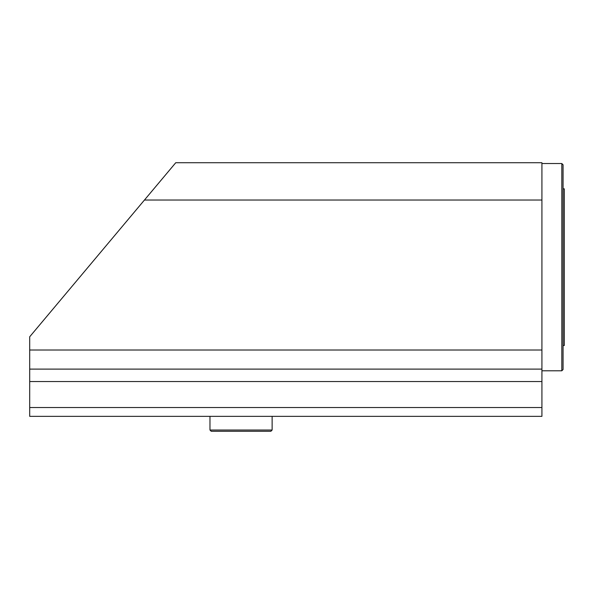 <?xml version="1.0" encoding="UTF-8"?>
<svg xmlns="http://www.w3.org/2000/svg" width="594" height="594" viewBox="0 0 594 594"><rect width="100%" height="100%" fill="white"/><g stroke="black" fill="none" stroke-linecap="round" stroke-linejoin="round"><path stroke-width="0.89" d="M563.06 188.84L564.3 188.84L564.3 345.485L563.06 345.485M561.813 370.79L563.06 369.542L563.06 164.783L561.813 163.536L561.813 370.79L541.921 370.79M561.813 163.536L541.921 163.536M541.921 162.726L175.75 162.726L144.453 200.029L541.921 200.029L541.921 162.726M541.921 407.536L541.921 416.349L29.7 416.349L29.7 407.536L541.921 407.536L541.921 381.541L29.7 381.541L29.7 407.536M541.921 381.541L541.921 369.112L29.7 369.112L29.7 381.541M541.921 369.112L541.921 350.014L29.7 350.014L29.7 369.112M541.921 350.014L541.921 200.029M29.7 350.014L29.7 336.783L144.453 200.029M211.219 431.274L270.894 431.274L272.134 430.026L209.972 430.026L211.219 431.274M209.972 416.349L209.972 430.026M272.134 430.026L272.134 416.349"/></g></svg>
